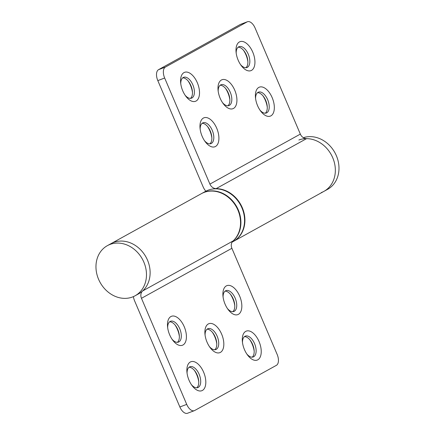 <?xml version="1.0" encoding="UTF-8"?>
<svg xmlns="http://www.w3.org/2000/svg" width="435" height="435" viewBox="0 0 435 435"><rect width="100%" height="100%" fill="white"/><g stroke="black" fill="none" stroke-linecap="round" stroke-linejoin="round"><path stroke-width="0.65" d="M187.072 373.235A11.147 5.954 -110.7 0 1 189.529 366.933A11.147 5.954 -110.7 0 1 189.943 366.743A11.147 5.954 -110.7 0 1 199.306 374.655A11.147 5.954 -110.7 0 1 198.257 387.395A11.147 5.954 -110.7 0 1 197.838 387.59A11.147 5.954 -110.7 0 1 191.384 384.627M190.28 362.029A15.481 8.27 69.3 0 0 186.941 372.094A15.481 8.27 69.3 0 0 192.047 385.573A15.481 8.27 69.3 0 0 202.4 390.445A15.481 8.27 69.3 0 0 203.634 372.208A15.481 8.27 69.3 0 0 190.28 362.029M167.676 327.767A11.147 5.954 -110.7 0 1 170.134 321.465A11.147 5.954 -110.7 0 1 170.547 321.275A11.147 5.954 -110.7 0 1 179.911 329.186A11.147 5.954 -110.7 0 1 178.861 341.926A11.147 5.954 -110.7 0 1 178.448 342.117A11.147 5.954 -110.7 0 1 171.994 339.159M170.884 316.56A15.481 8.27 69.3 0 0 167.546 326.625A15.481 8.27 69.3 0 0 172.651 340.099A15.481 8.27 69.3 0 0 183.004 344.977A15.481 8.27 69.3 0 0 184.239 326.734A15.481 8.27 69.3 0 0 170.884 316.56M205.081 335.178A11.147 5.954 -110.7 0 1 207.544 328.876A11.147 5.954 -110.7 0 1 207.957 328.686A11.147 5.954 -110.7 0 1 217.321 336.603A11.147 5.954 -110.7 0 1 216.271 349.338A11.147 5.954 -110.7 0 1 215.852 349.533A11.147 5.954 -110.7 0 1 209.398 346.57M208.294 323.972A15.481 8.27 69.3 0 0 204.956 334.036A15.481 8.27 69.3 0 0 210.061 347.516A15.481 8.27 69.3 0 0 220.414 352.394A15.481 8.27 69.3 0 0 221.643 334.151A15.481 8.27 69.3 0 0 208.294 323.972M223.095 297.121A11.147 5.954 -110.7 0 1 225.553 290.819A11.147 5.954 -110.7 0 1 225.972 290.629A11.147 5.954 -110.7 0 1 235.335 298.546A11.147 5.954 -110.7 0 1 234.28 311.281A11.147 5.954 -110.7 0 1 233.867 311.476A11.147 5.954 -110.7 0 1 227.413 308.513M226.303 285.915A15.481 8.27 69.3 0 0 222.965 295.979A15.481 8.27 69.3 0 0 228.07 309.459A15.481 8.27 69.3 0 0 238.429 314.336A15.481 8.27 69.3 0 0 239.658 296.094A15.481 8.27 69.3 0 0 226.303 285.915M242.491 342.59A11.147 5.954 -110.7 0 1 244.948 336.293A11.147 5.954 -110.7 0 1 245.367 336.097A11.147 5.954 -110.7 0 1 254.725 344.014A11.147 5.954 -110.7 0 1 253.676 356.754A11.147 5.954 -110.7 0 1 253.262 356.945A11.147 5.954 -110.7 0 1 246.808 353.987M245.699 331.383A15.481 8.27 69.3 0 0 242.36 341.448A15.481 8.27 69.3 0 0 247.466 354.927A15.481 8.27 69.3 0 0 257.819 359.805A15.481 8.27 69.3 0 0 259.053 341.562A15.481 8.27 69.3 0 0 245.699 331.383M133.387 296.621A15.481 13.045 -118.9 0 0 134.616 300.895L179.867 406.981A9.287 4.964 69.3 0 0 187.528 413.25L194.385 410.656A9.287 4.964 -110.7 0 1 186.718 404.387L141.467 298.301A6.813 5.742 61.1 0 1 142.626 290.966A28.639 24.137 -118.9 0 0 144.507 254.595A28.639 24.137 -118.9 0 0 111.007 243.643L107.363 245.661A28.639 24.137 -118.9 0 0 99.3 280.869A28.639 24.137 -118.9 0 0 132.43 297.013A28.639 24.137 -118.9 0 0 135.078 295.789A28.639 24.137 -118.9 0 0 143.137 260.576A28.639 24.137 -118.9 0 0 110.006 244.437A28.639 24.137 -118.9 0 0 107.363 245.661M254.176 351.192A15.481 8.27 69.3 0 0 249.864 339.8M234.78 305.723A15.481 8.27 69.3 0 0 230.468 294.332M216.771 343.78A15.481 8.27 69.3 0 0 212.454 332.389M198.757 381.838A15.481 8.27 69.3 0 0 194.44 370.446M179.361 336.369A15.481 8.27 69.3 0 0 175.044 324.972M194.385 410.656A9.287 4.964 -110.7 0 0 194.728 410.493L276.399 365.335A9.287 4.964 -110.7 0 0 277.138 354.389L231.888 248.303A6.813 5.742 61.1 0 1 233.051 240.968A28.639 24.137 -118.9 0 0 234.927 204.597A28.639 24.137 -118.9 0 0 201.432 193.646L111.007 243.643A28.639 24.137 -118.9 0 1 113.655 242.42A28.639 24.137 -118.9 0 1 146.785 258.564A28.639 24.137 -118.9 0 1 138.721 293.772L135.078 295.789M244.448 336.63A11.147 5.954 -110.7 0 1 250.446 340.545A11.147 5.954 -110.7 0 1 254.122 350.246A11.147 5.954 -110.7 0 1 252.218 357.151M225.053 291.162A11.147 5.954 -110.7 0 1 231.05 295.071A11.147 5.954 -110.7 0 1 234.726 304.777A11.147 5.954 -110.7 0 1 232.828 311.683M207.038 329.219A11.147 5.954 -110.7 0 1 213.041 333.128A11.147 5.954 -110.7 0 1 216.717 342.834A11.147 5.954 -110.7 0 1 214.814 349.74M189.029 367.276A11.147 5.954 -110.7 0 1 195.027 371.185A11.147 5.954 -110.7 0 1 198.703 380.891A11.147 5.954 -110.7 0 1 196.799 387.797M169.634 321.808A11.147 5.954 -110.7 0 1 175.631 325.717A11.147 5.954 -110.7 0 1 179.307 335.423A11.147 5.954 -110.7 0 1 177.404 342.329M200.171 129.277A11.147 5.954 -110.7 0 1 202.628 122.974A11.147 5.954 -110.7 0 1 203.042 122.784A11.147 5.954 -110.7 0 1 212.405 130.701A11.147 5.954 -110.7 0 1 211.356 143.436A11.147 5.954 -110.7 0 1 210.937 143.632A11.147 5.954 -110.7 0 1 204.483 140.668M203.379 118.07A15.481 8.27 69.3 0 0 200.04 128.135A15.481 8.27 69.3 0 0 205.146 141.614A15.481 8.27 69.3 0 0 215.499 146.492A15.481 8.27 69.3 0 0 216.733 128.249A15.481 8.27 69.3 0 0 203.379 118.07M180.775 83.808A11.147 5.954 -110.7 0 1 183.233 77.506A11.147 5.954 -110.7 0 1 183.652 77.316A11.147 5.954 -110.7 0 1 193.009 85.227A11.147 5.954 -110.7 0 1 191.96 97.967A11.147 5.954 -110.7 0 1 191.547 98.158A11.147 5.954 -110.7 0 1 185.092 95.2M183.983 72.602A15.481 8.27 69.3 0 0 180.645 82.666A15.481 8.27 69.3 0 0 185.75 96.14A15.481 8.27 69.3 0 0 196.103 101.018A15.481 8.27 69.3 0 0 197.338 82.781A15.481 8.27 69.3 0 0 183.983 72.602M218.185 91.219A11.147 5.954 -110.7 0 1 220.643 84.917A11.147 5.954 -110.7 0 1 221.056 84.727A11.147 5.954 -110.7 0 1 230.419 92.644A11.147 5.954 -110.7 0 1 229.37 105.379A11.147 5.954 -110.7 0 1 228.951 105.574A11.147 5.954 -110.7 0 1 222.497 102.611M221.393 80.013A15.481 8.27 69.3 0 0 218.055 90.078A15.481 8.27 69.3 0 0 223.16 103.557A15.481 8.27 69.3 0 0 233.513 108.435A15.481 8.27 69.3 0 0 234.742 90.192A15.481 8.27 69.3 0 0 221.393 80.013M236.194 53.162A11.147 5.954 -110.7 0 1 238.652 46.86A11.147 5.954 -110.7 0 1 239.071 46.67A11.147 5.954 -110.7 0 1 248.434 54.587A11.147 5.954 -110.7 0 1 247.379 67.322A11.147 5.954 -110.7 0 1 246.966 67.517A11.147 5.954 -110.7 0 1 240.511 64.554M239.402 41.956A15.481 8.27 69.3 0 0 236.064 52.021A15.481 8.27 69.3 0 0 241.169 65.5A15.481 8.27 69.3 0 0 251.528 70.378A15.481 8.27 69.3 0 0 252.757 52.135A15.481 8.27 69.3 0 0 239.402 41.956M255.59 98.631A11.147 5.954 -110.7 0 1 258.047 92.334A11.147 5.954 -110.7 0 1 258.466 92.138A11.147 5.954 -110.7 0 1 267.824 100.055A11.147 5.954 -110.7 0 1 266.775 112.795A11.147 5.954 -110.7 0 1 266.361 112.986A11.147 5.954 -110.7 0 1 259.907 110.028M258.798 87.424A15.481 8.27 69.3 0 0 255.459 97.489A15.481 8.27 69.3 0 0 260.565 110.968A15.481 8.27 69.3 0 0 270.918 115.846A15.481 8.27 69.3 0 0 272.152 97.603A15.481 8.27 69.3 0 0 258.798 87.424M205.826 191.221A15.481 13.045 61.1 0 1 203.063 186.697L157.813 80.611A9.287 4.964 -110.7 0 1 158.552 69.665L240.223 24.507A9.287 4.964 -110.7 0 1 240.571 24.344L247.423 21.75A9.287 4.964 69.3 0 0 247.075 21.913L165.403 67.072A9.287 4.964 69.3 0 0 164.664 78.017L209.915 184.103A6.813 5.742 -118.9 0 0 216.135 188.638A28.639 24.137 61.1 0 1 243.301 210.371A28.639 24.137 61.1 0 1 233.524 241.354A28.639 24.137 61.1 0 1 233.339 241.452M211.856 137.879A15.481 8.27 69.3 0 0 207.538 126.487M247.879 61.765A15.481 8.27 69.3 0 0 243.567 50.373M229.87 99.822A15.481 8.27 69.3 0 0 225.553 88.43M267.275 107.233A15.481 8.27 69.3 0 0 262.963 95.841M192.46 92.41A15.481 8.27 69.3 0 0 188.143 81.013M247.423 21.75A9.287 4.964 69.3 0 1 255.089 28.019L300.34 134.105A6.813 5.742 -118.9 0 0 306.561 138.64A28.639 24.137 61.1 0 1 333.727 160.374A28.639 24.137 61.1 0 1 323.944 191.356A28.639 24.137 61.1 0 1 321.302 192.58M202.128 123.317A11.147 5.954 -110.7 0 1 208.126 127.227A11.147 5.954 -110.7 0 1 211.801 136.933A11.147 5.954 -110.7 0 1 209.898 143.838M182.733 77.849A11.147 5.954 -110.7 0 1 188.73 81.758A11.147 5.954 -110.7 0 1 192.406 91.464A11.147 5.954 -110.7 0 1 190.503 98.37M220.137 85.26A11.147 5.954 -110.7 0 1 226.14 89.17A11.147 5.954 -110.7 0 1 229.816 98.875A11.147 5.954 -110.7 0 1 227.913 105.781M238.152 47.203A11.147 5.954 -110.7 0 1 244.149 51.112A11.147 5.954 -110.7 0 1 247.825 60.818A11.147 5.954 -110.7 0 1 245.927 67.724M257.547 92.671A11.147 5.954 -110.7 0 1 263.545 96.586A11.147 5.954 -110.7 0 1 267.22 106.287A11.147 5.954 -110.7 0 1 265.317 113.192M232.507 241.545A28.639 24.137 -118.9 0 0 238.962 211.633A28.639 24.137 -118.9 0 0 201.796 193.444A28.639 24.137 -118.9 0 0 201.612 193.548M232.1 242.143L233.155 241.555A28.639 24.137 -118.9 0 0 242.61 209.616A28.639 24.137 -118.9 0 0 205.44 191.427L201.796 193.444M303.374 137.688A28.639 24.137 61.1 0 1 335.885 154.615A28.639 24.137 61.1 0 1 327.593 189.339L323.944 191.356A28.639 24.137 61.1 0 0 332.008 156.149A28.639 24.137 61.1 0 0 298.872 140.005M141.467 298.301L231.888 248.303M142.626 290.966L233.051 240.968M186.718 404.387L179.867 406.981M158.552 69.665L165.403 67.072M240.223 24.507L247.075 21.913M209.915 184.103L300.34 134.105M216.135 188.638L306.561 138.64M157.813 80.611L164.664 78.017M233.524 241.354L323.944 191.356"/></g></svg>
